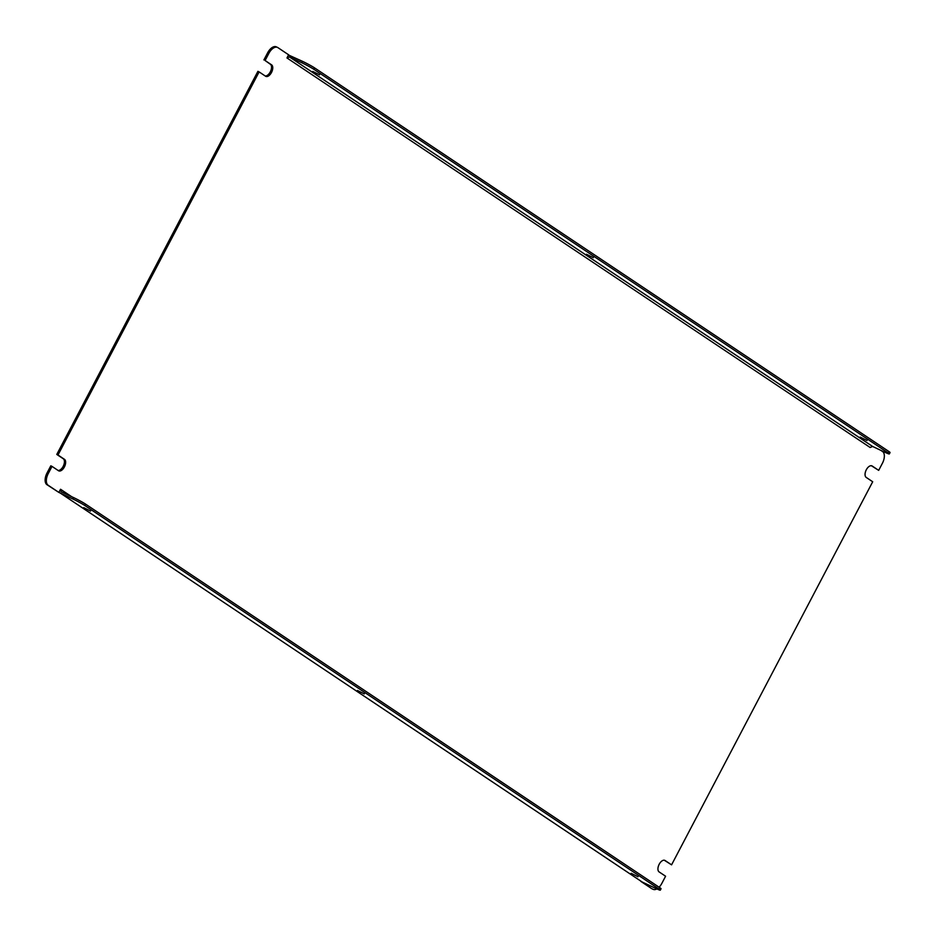 <?xml version="1.0" encoding="UTF-8"?>
<svg xmlns="http://www.w3.org/2000/svg" width="937" height="937" viewBox="0 0 937 937"><rect width="100%" height="100%" fill="white"/><g stroke="black" fill="none" stroke-linecap="round" stroke-linejoin="round"><path stroke-width="1.41" d="M880.698 450.275L882.537 451.505A9.92 5.329 115.2 0 1 882.408 463.253L878.683 470.362L872.206 466.029A6.454 3.467 -64.8 0 0 871.96 465.888A6.454 3.467 -64.8 0 0 866.186 470.023A6.454 3.467 -64.8 0 0 866.221 477.425L872.698 481.759L671.571 864.839L664.286 860.213M878.683 470.362L871.387 465.724M56.782 454.433L57.989 454.995L259.116 71.915L257.909 71.341L56.782 454.433L63.259 458.755A6.454 3.467 -64.8 0 1 63.517 465.677A6.454 3.467 -64.8 0 1 58.082 470.456M47.073 472.927L50.797 465.83L52.003 466.392L48.279 473.501A9.92 5.329 115.2 0 0 48.15 485.249L46.932 484.675A9.92 5.329 -64.8 0 1 47.073 472.927L48.279 473.501M259.116 71.915L265.593 76.237A6.454 3.467 -64.8 0 0 265.839 76.377A6.454 3.467 -64.8 0 0 271.613 72.254A6.454 3.467 -64.8 0 0 271.578 64.84L265.101 60.518L268.825 53.409A9.92 5.329 115.2 0 1 277.528 47.424A9.92 5.329 115.2 0 1 277.902 47.635L288.619 54.791L286.968 57.953L870.157 447.499L872.593 446.457L289.404 56.911L301.819 62.767L302.557 61.362A9.92 0.668 27.7 0 1 314.598 67.909L888.85 451.482A9.92 0.668 27.7 0 1 890.068 452.536L889.33 453.941A9.92 0.668 -152.3 0 0 888.112 452.887L888.85 451.482M652.351 888.92A9.92 5.329 -64.8 0 1 651.953 888.768A9.92 5.329 -64.8 0 1 651.578 888.557L640.955 881.19M71.634 496.68L60.53 489.255L58.867 492.417L46.932 484.675M652.784 889.119A9.92 5.329 115.2 0 0 653.159 889.33A9.92 5.329 115.2 0 0 656.86 888.92M659.086 887.198A9.92 5.329 115.2 0 0 661.862 883.345L665.586 876.236L659.109 871.914A6.454 3.467 -64.8 0 1 659.074 864.5A6.454 3.467 -64.8 0 1 664.848 860.377A6.454 3.467 -64.8 0 1 665.094 860.517L671.571 864.839M57.989 454.995L64.466 459.329A6.454 3.467 -64.8 0 1 64.501 466.731A6.454 3.467 -64.8 0 1 58.726 470.866A6.454 3.467 -64.8 0 1 58.492 470.725L52.003 466.392M58.867 492.417L48.15 485.249M651.578 888.557L640.849 881.389M265.101 60.518L270.371 64.266A6.454 3.467 -64.8 0 1 270.629 71.189A6.454 3.467 -64.8 0 1 265.194 75.967M263.894 59.945L267.619 52.847A9.92 5.329 -64.8 0 1 276.31 46.85A9.92 5.329 -64.8 0 1 276.684 47.061M58.984 492.206L642.243 882.045L655.994 888.522A9.92 0.668 -152.3 0 0 660.316 890.15A9.92 0.668 -152.3 0 0 659.098 889.108L84.845 505.523A9.92 0.668 -152.3 0 0 72.805 498.976L73.543 497.57L61.116 491.726L60.53 489.255M72.805 498.976L59.054 492.499M83.709 507.631L90.584 511.075L83.709 507.631M357.43 690.464L364.306 693.907L357.43 690.464M631.151 873.296L638.027 876.739L631.151 873.296M659.098 889.108L659.835 887.702L85.583 504.129L84.845 505.523M659.835 887.702A9.92 0.668 27.7 0 1 661.053 888.744L660.316 890.15M73.543 497.57A9.92 0.668 27.7 0 1 85.583 504.129M889.33 453.941A9.92 0.668 -152.3 0 1 885.008 452.313L872.593 446.457M288.514 55.002L302.557 61.362M286.968 57.953L289.404 56.911M312.735 71.423L319.599 74.855L312.735 71.423M586.445 254.255L593.32 257.687L586.445 254.255M860.166 437.087L867.041 440.519L860.166 437.087M314.598 67.909L313.86 69.315L888.112 452.887M313.86 69.315A9.92 0.668 -152.3 0 0 301.819 62.767M268.825 53.409L267.619 52.847M64.466 459.329L63.259 458.755M271.578 64.84L270.371 64.266M653.159 889.33L651.953 888.768M277.528 47.424L276.31 46.85"/></g></svg>
